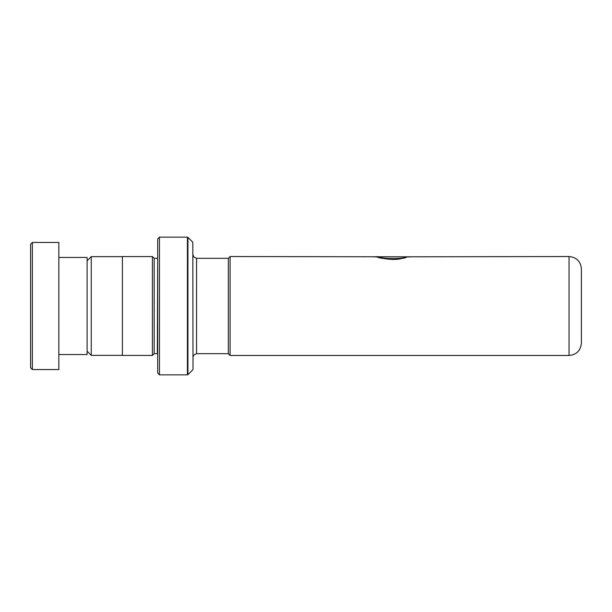<?xml version="1.0" encoding="UTF-8"?>
<svg xmlns="http://www.w3.org/2000/svg" width="612" height="612" viewBox="0 0 612 612"><rect width="100%" height="100%" fill="white"/><g stroke="black" fill="none" stroke-linecap="round" stroke-linejoin="round"><path stroke-width="0.92" d="M87.095 351.196L91.257 355.358L91.257 256.642L122.4 256.642M228.322 353.705L228.322 258.295L230.089 256.527L230.089 355.473L228.322 353.705M581.4 306L581.4 343.11C580.666 350.622 576.55 354.738 569.045 355.473L569.045 256.527C576.55 257.262 580.666 261.378 581.4 268.89L581.4 306M157.705 258.302L157.353 353.667L154.178 353.667L154.178 258.333L152.411 256.566L122.4 256.566L122.4 355.434L152.411 355.434L152.411 256.566M192.811 242.237L193.017 369.258L192.811 242.237L187.922 237.357L187.922 374.643L187.425 374.85L187.425 237.15L159.472 237.15L159.472 374.85L157.705 373.083L157.705 238.917L159.472 237.15M374.062 256.879L569.045 256.527M401.793 258.126C391.014 261.217 372.915 255.755 377.397 256.658C380.327 258.861 402.038 259.549 406.643 256.826L230.089 256.527M401.793 258.471C391.022 261.531 372.907 256.114 377.397 257.017C380.327 259.197 402.046 259.886 406.643 257.17L406.643 256.826M406.643 256.902L410.507 256.902M30.6 367.789L30.6 244.211L32.367 242.444L32.367 369.556L30.6 367.789M58.844 257.453L87.095 257.453L87.095 354.547L58.844 354.547M32.367 242.444L58.844 242.444L58.844 369.556L32.367 369.556M228.322 353.667L196.544 353.667L196.544 258.333L193.66 256.833L193.017 254.806M122.4 355.358L91.257 355.358M569.045 355.473L230.089 355.473M154.178 353.667L152.411 355.434M192.811 369.763L187.922 374.643M187.425 374.85L159.472 374.85M187.425 237.15L187.922 237.357M157.353 258.333L154.178 258.333M196.544 353.667L193.66 355.167L193.017 357.194M228.322 258.333L196.544 258.333M87.095 260.804L91.257 256.642"/></g></svg>
